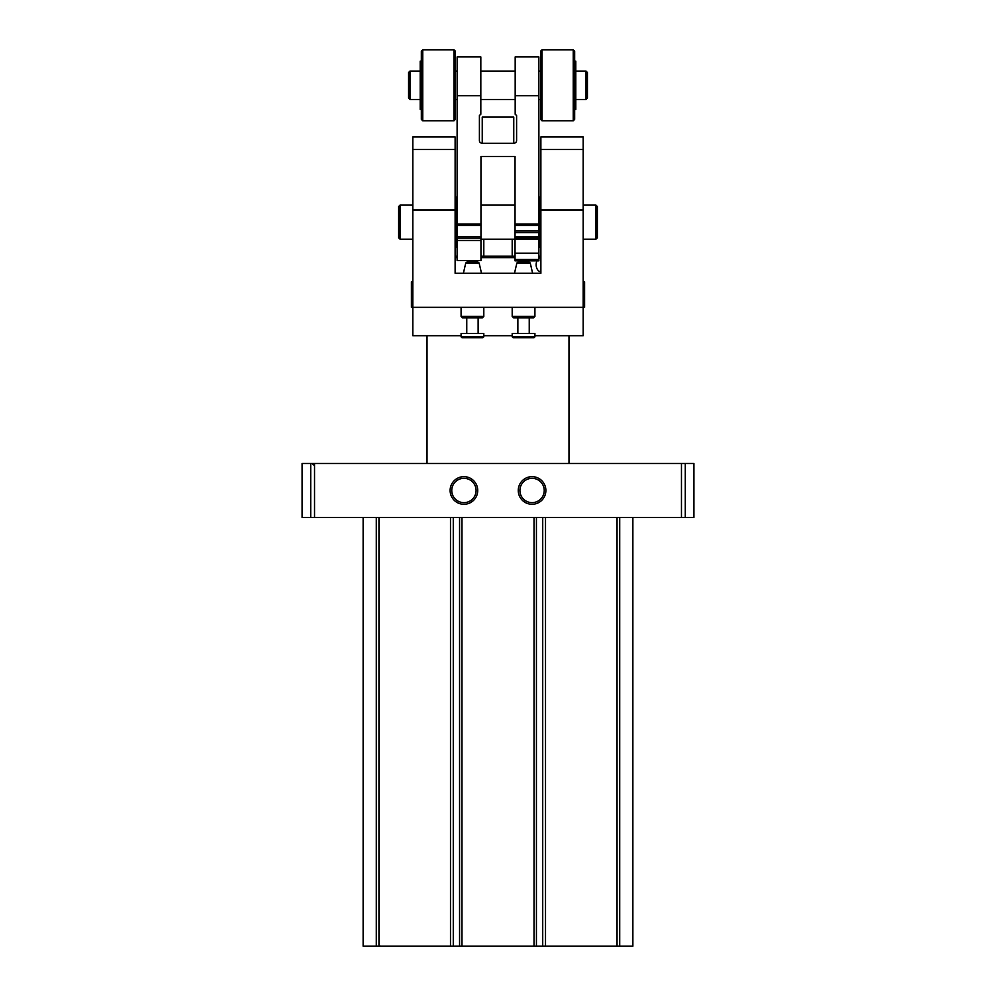 <?xml version="1.0" encoding="UTF-8"?>
<svg xmlns="http://www.w3.org/2000/svg" width="996" height="996" viewBox="0 0 996 996"><rect width="100%" height="100%" fill="white"/><g stroke="black" fill="none" stroke-linecap="round" stroke-linejoin="round"><path stroke-width="1.49" d="M363.129 517.447L363.129 946.2L632.871 946.2L632.871 517.447L632.871 946.2M685.285 517.447L693.913 517.447L693.913 463.501L685.285 463.501L685.285 517.447L302.087 517.447L302.087 463.501L685.285 463.501M518.256 490.48A13.807 13.807 0 0 1 538.973 478.516A13.807 13.807 0 0 1 538.973 502.432A13.807 13.807 0 0 1 518.256 490.48M450.117 490.48A13.807 13.807 0 0 1 470.834 478.516A13.807 13.807 0 0 1 470.834 502.432A13.807 13.807 0 0 1 450.117 490.48M451.761 490.48A12.164 12.164 0 0 1 470.012 479.948A12.164 12.164 0 0 1 470.012 501.013A12.164 12.164 0 0 1 451.761 490.48M519.912 490.48A12.164 12.164 0 0 1 538.151 479.948A12.164 12.164 0 0 1 538.151 501.013A12.164 12.164 0 0 1 519.912 490.48M515.032 257.64L480.968 257.64M457.114 257.64L455.122 257.64M538.886 258.412A7.097 5.017 90 0 1 540.878 257.653L538.886 257.64M412.817 281.781L411.398 281.781L411.398 307.341L412.817 307.341L412.817 136.975L455.122 136.975L455.122 149.5L412.817 149.5M412.817 209.969L455.122 209.969L455.122 273.265L540.878 273.265L540.878 209.969L583.183 209.969L583.183 136.975L540.878 136.975L540.878 149.5L583.183 149.5M512.193 335.727L483.807 335.727M461.086 335.727L412.817 335.727L412.817 307.341L583.183 307.341L583.183 209.969M583.183 281.781L584.602 281.781L584.602 307.341L583.183 307.341L583.183 335.727L534.914 335.727M455.122 209.969L455.122 149.5M540.878 209.969L540.878 149.5M515.032 256.221L480.968 256.221M457.114 256.221L455.122 256.221M540.878 256.221L538.886 256.221M595.957 205.114L595.957 239.189L597.376 237.77L597.376 206.533L595.957 205.114L583.183 205.114M412.817 239.189L400.043 239.189L400.043 205.114L412.817 205.114M400.043 239.189L398.624 237.77L398.624 206.533L400.043 205.114M536.969 260.84A7.097 5.017 90 0 0 536.147 264.749A7.097 5.017 90 0 0 540.878 271.833M472.44 337.719L461.945 337.719L461.086 336.86L483.807 336.86L482.948 337.719L472.44 337.719M483.807 336.86L483.807 333.461L461.086 333.461L461.086 336.86M472.44 317.836L462.505 317.836L461.086 316.417L483.807 316.417L482.388 317.836L472.44 317.836M465.755 263.006L479.126 263.006L477.744 261.911L467.149 261.911L465.755 263.006L463.389 273.265M523.56 337.719L513.052 337.719L512.193 336.86L534.914 336.86L534.055 337.719L523.56 337.719M534.914 336.86L534.914 333.461L512.193 333.461L512.193 336.86M523.56 317.836L513.612 317.836L512.193 316.417L534.914 316.417L533.495 317.836L523.56 317.836M516.874 263.006L530.245 263.006L528.851 261.911L518.256 261.911L516.874 263.006L514.496 273.265M480.819 95.741L457.114 95.741L457.114 56.897L480.819 56.897L480.819 114.216L479.4 115.536L479.4 140.623A2.839 2.639 0 0 0 482.238 143.262L513.762 143.262A2.839 2.639 0 0 0 516.6 140.623L516.6 115.536L515.181 114.216L515.181 56.897L538.886 56.897L538.886 231.022L515.032 231.022L515.032 260.84L538.886 260.84L538.886 259.495L515.032 259.495M457.114 95.741L457.114 225.582L480.968 225.582L480.968 156.459L515.032 156.459L515.032 231.022M513.762 143.262L513.762 117.105L482.238 117.105L482.238 143.262M457.114 225.582L457.114 260.566L480.968 260.566L480.968 225.582M515.032 156.459L515.032 205.114L480.968 205.114L480.968 156.459M457.114 196.598L455.695 198.017L455.695 246.286L457.114 247.705M538.886 259.495L538.886 231.022M538.886 196.598L540.305 198.017L540.305 246.286L538.886 247.705M538.886 253.171L515.032 253.171M479.4 140.623L479.4 115.536M516.6 140.623L516.6 115.536M587.441 72.521L587.441 98.069L586.022 99.488L586.022 71.09L587.441 72.521M574.667 61.154L575.8 61.154L575.8 109.423L574.667 109.423M574.667 51.219L574.667 119.371L573.248 120.79L573.248 49.8L574.667 51.219M542.011 120.79L540.591 119.371L540.591 51.219L542.011 49.8L542.011 120.79L573.248 120.79M409.979 99.488L409.979 71.09L408.559 72.521L408.559 98.069L409.979 99.488L420.2 99.488M421.333 61.154L420.2 61.154L420.2 109.423L421.333 109.423M422.752 49.8L421.333 51.219L421.333 119.371L422.752 120.79L453.989 120.79L453.989 49.8L422.752 49.8L422.752 120.79M453.989 49.8L455.409 51.219L455.409 119.371L453.989 120.79M376.289 517.447L376.289 946.2M378.966 517.447L378.966 946.2M450.491 517.447L450.491 946.2M453.28 517.447L453.28 946.2M459.567 517.447L459.567 946.2M461.97 517.447L461.97 946.2M534.03 517.447L534.03 946.2M536.433 517.447L536.433 946.2M542.72 517.447L542.72 946.2M545.509 517.447L545.509 946.2M617.034 517.447L617.034 946.2M619.711 517.447L619.711 946.2M681.463 463.501L681.463 517.447M314.537 463.501L314.537 517.447M310.715 463.501L310.715 517.447M411.398 293.135L412.817 293.135M584.602 293.135L583.183 293.135M538.886 95.741L515.181 95.741M457.114 224.013L480.968 224.013M538.886 224.013L515.032 224.013M538.886 239.289L515.032 239.289M538.886 237.969L515.032 237.969M538.886 236.774L515.032 236.774M538.886 232.591L515.032 232.591M538.886 225.582L515.032 225.582M457.114 236.612L480.968 236.612M457.114 238.169L480.968 238.169M457.114 240.459L480.968 240.459M380.87 946.138L380.161 946.2M313.441 464.92L312.022 463.501M427.01 335.727L427.01 463.501M568.99 335.727L568.99 463.501M483.807 239.189L483.807 256.221M512.193 239.189L512.193 256.221M515.032 239.189L480.968 239.189M595.957 239.189L583.183 239.189M466.763 317.836L466.763 333.461M478.13 317.836L478.13 333.461M461.086 307.341L461.086 316.417M483.807 307.341L483.807 316.417M479.126 263.006L481.504 273.265M517.87 317.836L517.87 333.461M529.237 317.836L529.237 333.461M512.193 307.341L512.193 316.417M534.914 307.341L534.914 316.417M530.245 263.006L532.611 273.265M480.819 99.488L515.181 99.488M480.819 71.09L515.181 71.09M575.8 99.488L586.022 99.488M575.8 71.09L586.022 71.09M542.011 49.8L573.248 49.8M538.886 99.488L540.591 99.488M538.886 71.09L540.591 71.09M455.409 99.488L457.114 99.488M455.409 71.09L457.114 71.09M409.979 71.09L420.2 71.09"/></g></svg>
